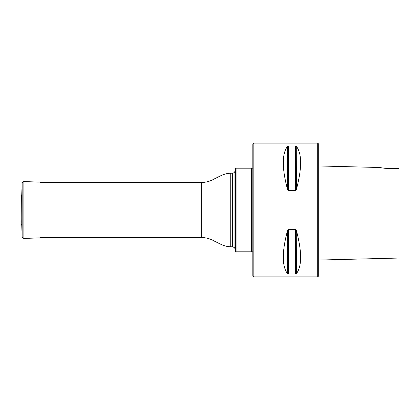<?xml version="1.0" encoding="UTF-8"?>
<svg xmlns="http://www.w3.org/2000/svg" width="420" height="420" viewBox="0 0 420 420"><rect width="100%" height="100%" fill="white"/><g stroke="black" fill="none" stroke-linecap="round" stroke-linejoin="round"><path stroke-width="0.63" d="M236.093 168.184L236.093 251.816L251.48 251.816L251.48 168.184L236.093 168.184L235.672 168.509L235.672 251.491L236.093 251.816M252.819 251.816L251.816 251.816L251.816 168.184L252.819 168.184M253.822 143.099L253.822 276.901L252.819 275.898L252.819 144.102L253.822 143.099L317.714 143.099L317.714 276.901L253.822 276.901M318.717 165.968L379.234 167.491M384.689 168.252L379.234 167.491L384.951 168.299L399 168.625L399 258.038L399 168.625M317.714 143.099L318.717 144.102L318.717 275.898L317.714 276.901M287.627 189.756L287.485 146.359L288.356 146.034L287.485 146.359C281.899 153.851 281.899 168.184 287.485 189.362L288.356 190.397L295.559 190.397L296.425 189.362C302.012 168.184 302.012 153.851 296.425 146.359L295.559 146.034L295.559 190.397M288.356 190.397L288.356 146.034L295.559 146.034M295.559 229.603L288.356 229.603L287.485 230.638C281.899 251.816 281.899 266.149 287.485 273.641L288.356 273.966L295.559 273.966L296.425 273.641C302.012 266.149 302.012 251.816 296.425 230.638L295.559 229.603L295.559 273.966L296.425 273.641L296.284 230.244M287.627 273.767L287.485 230.638M296.284 146.234L296.425 189.362M21.131 223.892L21.746 225.131L21.746 194.87L21.131 196.109L21 199.789L21 220.211L21.131 196.109M21.746 194.87L22.155 183.183C22.292 182.17 22.869 181.629 23.887 181.566L40.021 182.133L40.021 237.867L23.887 238.434L23.887 181.566M232.36 246.797L232.36 173.203C233.667 173.124 234.528 172.463 234.948 171.218L234.948 248.782C234.743 248.724 235.331 247.606 232.36 246.797L230.743 246.797C227.22 246.666 223.876 245.816 220.71 244.241L214.547 241.196C210.698 238.938 206.393 237.683 201.637 237.431L201.637 182.569L40.021 182.569M230.743 246.797L230.743 173.203C227.22 173.334 223.876 174.184 220.71 175.76L214.547 178.804C210.698 181.062 206.393 182.317 201.637 182.569M288.356 229.603L288.356 273.966M21.746 225.131L22.155 236.817L22.155 183.183M201.637 237.431L40.021 237.431M234.948 248.782L235.672 251.491M234.948 171.218L235.672 168.509M232.36 173.203L230.743 173.203M251.816 168.52L251.48 168.184M251.816 251.48L251.48 251.816M318.717 260.053L399 258.038M21.032 219.639L21 220.211M21 199.904L21 220.096L21 199.904M22.155 236.817C22.292 237.83 22.869 238.371 23.887 238.434"/></g></svg>
